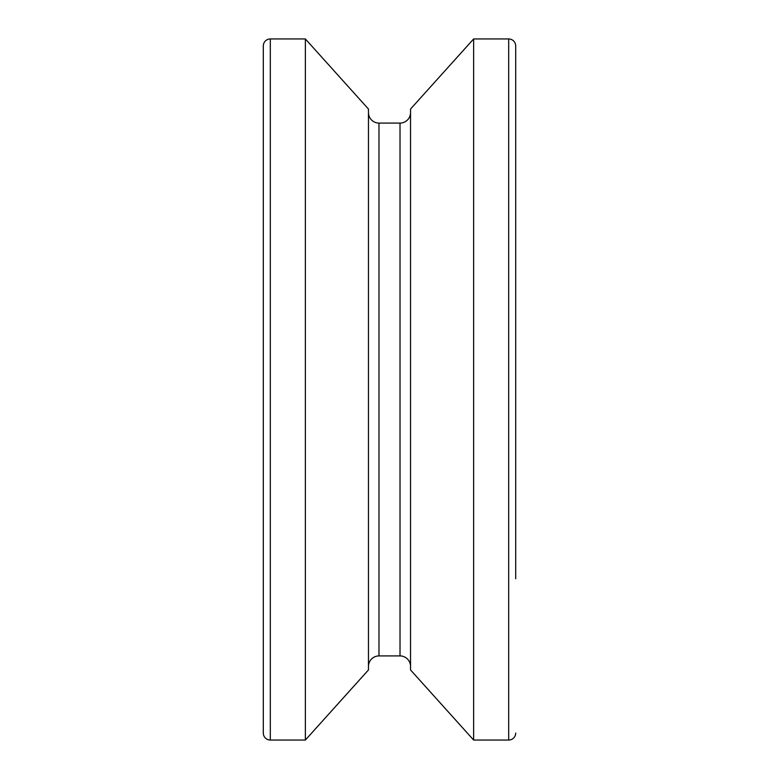 <?xml version="1.0" encoding="UTF-8"?>
<svg xmlns="http://www.w3.org/2000/svg" width="779" height="779" viewBox="0 0 779 779"><rect width="100%" height="100%" fill="white"/><g stroke="black" fill="none" stroke-linecap="round" stroke-linejoin="round"><path stroke-width="1.17" d="M270.313 38.95A7.011 7.011 0 0 0 263.302 45.961L263.302 733.039A7.011 7.011 0 0 0 270.313 740.05L270.313 38.95L305.368 38.95L305.368 740.05L270.313 740.05M305.368 740.05L368.467 669.94L368.467 109.06L305.368 38.95M368.467 666.434A10.517 10.517 0 0 1 378.983 655.918L378.983 123.082A10.517 10.517 0 0 1 368.467 112.566M378.983 655.918L400.017 655.918L400.017 123.082L378.983 123.082M400.017 655.918A10.517 10.517 0 0 1 410.533 666.434M400.017 123.082A10.517 10.517 0 0 0 410.533 112.566M410.533 669.94L410.533 109.06L473.632 38.95L473.632 740.05L410.533 669.94M515.698 578.797L515.698 45.961A7.011 7.011 0 0 0 508.687 38.95L473.632 38.95M515.698 733.039A7.011 7.011 0 0 1 508.687 740.05L473.632 740.05M515.698 45.961L515.698 200.203M508.687 740.05L508.687 38.95"/></g></svg>
